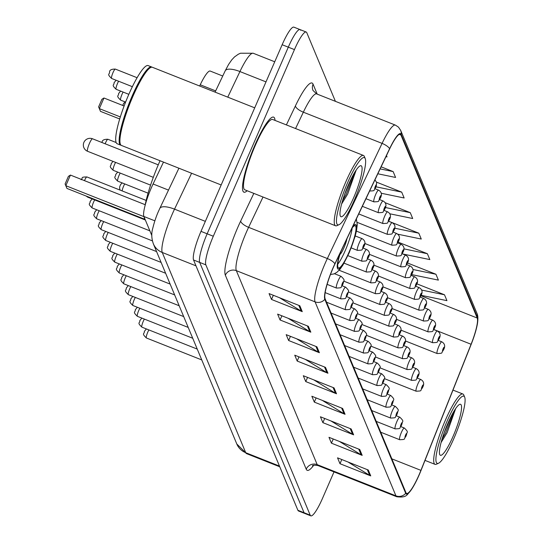 <?xml version="1.0" encoding="UTF-8"?>
<svg xmlns="http://www.w3.org/2000/svg" width="543" height="543" viewBox="0 0 543 543"><rect width="100%" height="100%" fill="white"/><g stroke="black" fill="none" stroke-linecap="round" stroke-linejoin="round"><path stroke-width="0.81" d="M199.654 86.011L200.238 84.776A25.222 4.507 -68.4 0 1 210.222 71.058L222.739 76.02M151.836 235.581L143.875 216.474A25.222 4.507 -68.4 0 1 153.078 183.989L163.484 162.099M300.646 30.272A25.222 4.507 111.6 0 0 300.041 29.587L293.885 27.15A25.222 4.507 111.6 0 0 282.15 44.73L200.998 231.359A25.222 4.507 111.6 0 0 193.546 259.988L297.903 510.291A25.222 4.507 111.6 0 0 298.507 510.977L304.657 513.413A25.222 4.507 111.6 0 1 304.053 512.728A25.222 4.507 111.6 0 0 304.657 513.413L310.806 515.85A25.222 4.507 111.6 0 0 322.542 498.27L334.013 471.894M335.404 101.331L306.795 32.709A25.222 4.507 111.6 0 0 306.191 32.023A25.222 4.507 111.6 0 0 294.449 49.603L213.304 236.239A25.222 4.507 111.6 0 0 205.851 264.862L199.702 262.425L304.053 512.728L199.702 262.425A25.222 4.507 111.6 0 1 207.148 233.795A25.222 4.507 111.6 0 0 199.702 262.425L193.546 259.988M294.449 49.603L288.299 47.166L207.148 233.795L288.299 47.166A25.222 4.507 111.6 0 1 300.041 29.587A25.222 4.507 111.6 0 0 288.299 47.166L282.15 44.73M275.043 120.41A40.352 7.215 111.6 0 0 273.638 117.139A40.352 7.215 111.6 0 0 254.857 145.266A40.352 7.215 111.6 0 0 243.902 192.168A40.352 7.215 111.6 0 0 247.167 190.749A40.352 7.215 111.6 0 1 243.902 192.168A40.352 7.215 111.6 0 1 254.857 145.266A40.352 7.215 111.6 0 1 273.638 117.139A40.352 7.215 111.6 0 1 275.043 120.41M419.121 474.684A26.899 4.812 -68.4 0 1 406.605 493.431A26.899 4.812 -68.4 0 1 405.96 492.698L325.087 298.718A26.899 4.812 -68.4 0 1 334.909 264.061L389.643 148.918A26.899 4.812 -68.4 0 1 400.293 134.284A26.899 4.812 -68.4 0 1 400.938 135.017L477.236 318.035A26.899 4.812 -68.4 0 1 471.08 344.262L420.92 470.367A26.899 4.812 -68.4 0 1 419.121 474.684M419.189 474.84A27.571 4.928 111.6 0 0 421.029 470.421L471.195 344.31A27.571 4.928 111.6 0 0 477.48 323.397A27.571 4.928 111.6 0 0 477.501 317.431L401.202 134.413A27.571 4.928 111.6 0 0 389.623 148.653L334.888 263.803A27.571 4.928 111.6 0 0 324.823 299.322L405.696 493.309A27.571 4.928 111.6 0 0 411.424 489.603A27.571 4.928 111.6 0 0 419.189 474.84M299.817 305.777L269.063 293.587L271.507 299.451L302.261 311.641L299.817 305.777M279.53 297.734L301.236 311.125A6.726 6.509 -22.6 0 0 302.261 311.641M273.326 295.27L271.507 299.451M308.376 326.309L277.622 314.119L280.066 319.983L310.82 332.173L308.376 326.309M288.089 318.266L309.795 331.658A6.726 6.509 -22.6 0 0 310.82 332.173M281.885 315.802L280.066 319.983M316.936 346.841L286.181 334.651L288.625 340.515L319.386 352.706L316.936 346.841M296.648 338.798L318.354 352.19A6.726 6.509 -22.6 0 0 319.386 352.706M290.444 336.341L288.625 340.515M325.495 367.373L294.74 355.183L297.184 361.047L327.945 373.238L325.495 367.373M305.214 359.33L326.913 372.722A6.726 6.509 -22.6 0 0 327.945 373.238M299.003 356.873L297.184 361.047M368.297 470.034L337.542 457.844L339.986 463.708L370.74 475.899L368.297 470.034M348.009 461.991L369.715 475.383A6.726 6.509 -22.6 0 0 370.74 475.899M341.805 459.534L339.986 463.708M359.737 449.502L328.983 437.312L331.427 443.176L362.181 455.367L359.737 449.502M339.45 441.459L361.156 454.851A6.726 6.509 -22.6 0 0 362.181 455.367M333.246 439.002L331.427 443.176M351.178 428.97L320.424 416.78L322.868 422.644L353.622 434.834L351.178 428.97M330.891 420.927L352.597 434.319A6.726 6.509 -22.6 0 0 353.622 434.834M324.68 418.47L322.868 422.644M342.619 408.438L311.858 396.247L314.309 402.112L345.063 414.302L342.619 408.438M322.332 400.395L344.038 413.786A6.726 6.509 -22.6 0 0 345.063 414.302M316.121 397.938L314.309 402.112M334.06 387.906L303.299 375.715L305.75 381.58L336.504 393.77L334.06 387.906M313.773 379.862L335.472 393.254A6.726 6.509 -22.6 0 0 336.504 393.77M307.562 377.405L305.75 381.58M205.851 264.862L310.202 515.164A25.222 4.507 111.6 0 0 310.806 515.85M377.826 173.78L395.582 177.452L393.139 171.588L381.132 166.83M385.944 156.696L387.023 156.92L386.473 155.59M397.849 234.209L421.266 239.049L418.816 233.185L388.652 221.232M402.716 253.981L429.825 259.581L427.382 253.717L398.107 242.117M411.669 274.595L438.384 280.113L435.941 274.249L407.501 262.982M421.124 295.311L446.943 300.652L444.5 294.781L416.854 283.826M381.2 193.24L404.141 197.985L401.698 192.12L376.625 182.183M389.813 213.786L412.707 218.517L410.257 212.652L385.15 202.702M410.257 212.652L385.394 207.514M418.816 233.185L394.693 228.196M427.382 253.717L403.877 248.857M435.941 274.249L412.884 269.484M444.5 294.781L421.633 290.057M401.698 192.12L376.021 186.812M393.139 171.588L380.141 168.9M446.991 421.382A36.15 6.462 111.6 0 0 438.493 463.267A36.15 6.462 111.6 0 0 454.002 438.201A36.15 6.462 111.6 0 0 464.686 397.177A36.15 6.462 111.6 0 0 446.991 421.382M464.686 397.177L463.81 395.053A37.827 6.767 111.6 0 0 462.901 394.014A37.827 6.767 111.6 0 0 445.294 420.384A37.827 6.767 111.6 0 0 435.018 464.353A37.827 6.767 111.6 0 0 436.396 464.217L438.493 463.267M453.154 436.172A27.408 4.901 111.6 0 0 459.602 404.406A27.408 4.901 111.6 0 0 447.839 423.418A27.408 4.901 111.6 0 0 439.735 454.525A27.408 4.901 111.6 0 0 453.154 436.172M441.065 442.572L447.133 432.622L455.686 408.546M452.136 414.479L444.018 433.104M454.885 409.748L445.694 432.703L441.975 439.348M340.794 251.68A22.697 4.059 111.6 0 0 338.52 267.93A22.697 4.059 111.6 0 0 349.081 252.108A22.697 4.059 111.6 0 0 355.244 225.732A22.697 4.059 111.6 0 0 351.993 228.128M337.766 264.224A22.697 4.059 111.6 0 0 345.239 250.588A22.697 4.059 111.6 0 0 352.156 227.911M160.049 160.742A49.175 8.79 111.6 0 0 159.113 162.859A49.175 8.79 111.6 0 0 145.001 205.824M144.194 217.248A49.175 8.79 111.6 0 0 145.191 219.637M143.949 216.664L65.818 185.699L65.099 183.962L68.398 176.373L70.434 175.077L65.818 185.699L66.959 188.435L144.947 219.345M70.434 175.077L145.212 204.711M120.329 116.935L99.335 108.62L98.616 106.883L101.914 99.294L103.951 97.998L99.335 108.62L100.475 111.356L119.698 118.978M103.951 97.998L124.109 105.987M339.884 254.531A10.086 1.805 111.6 0 0 344.018 247.656A10.086 1.805 111.6 0 0 346.923 238.791M347.534 182.815A36.15 6.462 111.6 0 0 339.029 224.7A36.15 6.462 111.6 0 0 354.545 199.634A36.15 6.462 111.6 0 0 365.229 158.61A36.15 6.462 111.6 0 0 347.534 182.815M365.229 158.61L364.346 156.486A37.827 6.767 111.6 0 0 363.437 155.447A37.827 6.767 111.6 0 0 345.83 181.817A37.827 6.767 111.6 0 0 335.56 225.779A37.827 6.767 111.6 0 0 336.938 225.65L339.029 224.7M363.437 155.447L272.708 119.487A37.827 6.767 111.6 0 0 255.101 145.857A37.827 6.767 111.6 0 0 244.832 189.819L335.56 225.779M254.708 107.833L152.386 67.278A42.035 7.514 111.6 0 0 150.859 67.42A42.035 7.514 111.6 0 0 132.818 96.573A42.035 7.514 111.6 0 0 120.397 144.275A42.035 7.514 111.6 0 0 121.408 145.429L221.171 184.966M150.859 67.42L150.33 67.658A41.614 7.439 111.6 0 0 132.478 96.518A41.614 7.439 111.6 0 0 120.179 143.739L120.397 144.275M151.972 67.183A42.035 7.514 111.6 0 0 151.612 66.972A42.035 7.514 111.6 0 0 132.051 96.267A42.035 7.514 111.6 0 0 120.641 145.124A42.035 7.514 111.6 0 0 121.048 145.212M151.612 66.972L148.158 65.601A42.035 7.514 111.6 0 0 128.589 94.896A42.035 7.514 111.6 0 0 117.179 143.752L120.641 145.124M353.697 197.598A27.408 4.901 111.6 0 0 360.138 165.839A27.408 4.901 111.6 0 0 348.382 184.844A27.408 4.901 111.6 0 0 340.278 215.951A27.408 4.901 111.6 0 0 353.697 197.598M341.608 203.998L347.669 194.055L356.228 169.979M352.672 175.912L344.561 194.537M355.427 171.181L346.237 194.136L342.511 200.781M215.666 90.891L200.238 84.776M168.506 190.104L153.078 183.989M154.843 220.825L143.875 216.474M191.591 173.244L174.527 209.15A33.625 6.014 111.6 0 0 172.185 214.295A33.625 6.014 111.6 0 0 162.248 252.468L245.728 452.706A33.625 6.014 111.6 0 0 246.536 453.622L236.809 444.004L153.33 243.759A16.813 16.27 157.4 0 0 162.248 252.468L195.989 265.839M279.469 466.077L245.728 452.706A16.813 16.27 157.4 0 1 236.809 444.004M205.349 221.361L174.527 209.15A16.813 5.769 -154.6 0 0 159.798 208.417L178.912 168.215M297.903 510.291L310.202 515.164M200.998 231.359L213.304 236.239M227.761 97.149L239.931 71.554A16.813 5.769 -154.6 0 0 225.209 70.821L228.603 64.427L231.718 59.9L234.528 56.906L238.309 54.232L240.474 53.228L253.242 53.262A33.625 6.014 111.6 0 0 239.931 71.554L265.995 81.884M313.698 465.297A42.035 7.514 -68.4 0 1 306.218 469.179L225.345 275.192A8.41 8.138 157.4 0 1 236.334 270.652L317.2 464.638A33.625 6.014 111.6 0 0 318.008 465.555C314.309 465.066 312.456 465.168 312.442 465.853M225.345 275.192A42.035 7.514 -68.4 0 1 237.759 227.483A42.035 7.514 -68.4 0 1 240.685 221.042L253.832 193.389M334.888 263.803A8.41 2.885 -154.6 0 0 327.341 258.543L248.606 227.334A33.625 6.014 111.6 0 0 246.264 232.485A33.625 6.014 111.6 0 0 236.334 270.652L315.069 301.86A33.625 6.014 -68.4 0 1 327.341 258.543L382.075 143.393A33.625 6.014 -68.4 0 1 395.385 125.107L316.65 93.905A33.625 6.014 111.6 0 0 303.34 112.191L295.568 128.548M477.48 323.397C478.159 318.666 477.983 315.334 476.958 313.392A8.41 8.138 157.4 0 1 477.501 317.431M401.202 134.413A8.41 8.138 -22.6 0 0 400.653 130.374L398.494 127.143L395.385 125.107M389.623 148.653A8.41 2.885 -154.6 0 0 382.075 143.393L303.34 112.191A8.41 2.885 25.4 0 1 295.426 105.899A42.035 7.514 -68.4 0 1 313.067 84.179L317.214 94.122M324.823 299.322A8.41 8.138 157.4 0 1 315.069 301.86L395.942 495.847A8.41 8.138 -22.6 0 0 405.696 493.309M411.424 489.603C406.856 494.347 407.65 498.04 396.743 496.757A33.625 6.014 -68.4 0 1 395.942 495.847L317.2 464.638A8.41 8.138 157.4 0 0 306.218 469.179M286.385 124.91L295.426 105.899M263.016 197.028L248.606 227.334A8.41 2.885 25.4 0 1 240.685 221.042M316.65 93.905L312.999 90.464A8.41 8.138 157.4 0 1 313.067 84.179M400.938 135.017L399.322 134.379M420.92 470.367L391.849 458.849M471.08 344.262L433.85 329.506M477.236 318.035L420.947 295.725M333.083 387.519L335.472 393.254M341.642 408.051L344.038 413.786M350.201 428.583L352.597 434.319M358.76 449.115L361.156 454.851M367.326 469.647L369.715 475.383M324.524 366.987L326.913 372.722M315.965 346.454L318.354 352.19M307.406 325.922L309.795 331.658M298.84 305.39L301.236 311.125M339.993 253.357A23.96 4.283 111.6 0 0 338.465 269.152A23.96 4.283 111.6 0 0 349.203 252.407A23.96 4.283 111.6 0 0 356.364 229.77A23.96 4.283 111.6 0 0 352.787 226.445M89.419 143.481A6.726 1.201 -68.4 0 1 92.548 138.791A6.726 6.726 0 0 0 83.86 147.635A6.726 6.726 0 0 0 87.593 151.293A6.726 1.201 -68.4 0 1 87.43 151.11A6.726 1.201 -68.4 0 1 89.419 143.481M148.891 329.927A5.043 0.903 111.6 0 0 147.784 332.126A5.043 0.903 111.6 0 0 146.42 337.99L201.758 359.921M401.406 432.398A6.306 1.127 -68.4 0 1 404.338 428.006C409.544 433.11 406.463 431.407 406.076 436.036C402.994 439.525 406.727 439.368 399.689 439.728A6.306 1.127 -68.4 0 1 401.406 432.398M406.062 435.88A2.104 0.373 111.6 0 0 406.687 433.497A2.104 0.373 111.6 0 0 405.655 434.902A2.104 0.373 111.6 0 0 405.037 437.285A2.104 0.373 111.6 0 0 406.062 435.88M144.37 319.094A5.043 0.903 111.6 0 0 143.271 321.293A5.043 0.903 111.6 0 0 141.899 327.157L197.238 349.088M396.885 421.565A6.306 1.127 -68.4 0 1 399.824 417.173C405.024 422.278 401.942 420.574 401.555 425.196C398.481 428.692 402.207 428.536 395.175 428.895A6.306 1.127 -68.4 0 1 396.885 421.565M401.548 425.047A2.104 0.373 111.6 0 0 402.166 422.664A2.104 0.373 111.6 0 0 401.141 424.069A2.104 0.373 111.6 0 0 400.517 426.452A2.104 0.373 111.6 0 0 401.548 425.047M139.856 308.261A5.043 0.903 111.6 0 0 138.75 310.46A5.043 0.903 111.6 0 0 137.386 316.325L192.724 338.255M392.372 410.732A6.306 1.127 -68.4 0 1 395.304 406.34C400.51 411.445 397.428 409.741 397.042 414.363C393.96 417.859 397.693 417.703 390.661 418.062A6.306 1.127 -68.4 0 1 392.372 410.732M397.028 414.214A2.104 0.373 111.6 0 0 397.652 411.825A2.104 0.373 111.6 0 0 396.621 413.237A2.104 0.373 111.6 0 0 396.003 415.619A2.104 0.373 111.6 0 0 397.028 414.214M135.343 297.428A5.043 0.903 111.6 0 0 134.236 299.627A5.043 0.903 111.6 0 0 132.865 305.492L188.204 327.422M387.851 399.899A6.306 1.127 -68.4 0 1 390.79 395.508C395.996 400.612 392.908 398.908 392.521 403.53C389.446 407.019 393.173 406.87 386.141 407.23A6.306 1.127 -68.4 0 1 387.851 399.899M392.514 403.381A2.104 0.373 111.6 0 0 393.132 400.992A2.104 0.373 111.6 0 0 392.107 402.404A2.104 0.373 111.6 0 0 391.483 404.786A2.104 0.373 111.6 0 0 392.514 403.381M130.822 286.595A5.043 0.903 111.6 0 0 129.723 288.795A5.043 0.903 111.6 0 0 128.352 294.659L183.69 316.589M383.338 389.066A6.306 1.127 -68.4 0 1 386.27 384.675C391.476 389.779 388.394 388.075 388.007 392.698C384.933 396.186 388.659 396.037 381.627 396.397A6.306 1.127 -68.4 0 1 383.338 389.066M388.001 392.548A2.104 0.373 111.6 0 0 388.618 390.159A2.104 0.373 111.6 0 0 387.587 391.571A2.104 0.373 111.6 0 0 386.969 393.953A2.104 0.373 111.6 0 0 388.001 392.548M126.309 275.756A5.043 0.903 111.6 0 0 125.202 277.962A5.043 0.903 111.6 0 0 123.831 283.819L179.176 305.757M378.824 378.233A6.306 1.127 -68.4 0 1 381.756 373.842C386.962 378.946 383.881 377.242 383.494 381.865C380.412 385.354 384.139 385.197 377.107 385.564A6.306 1.127 -68.4 0 1 378.824 378.233M383.48 381.715A2.104 0.373 111.6 0 0 384.105 379.326A2.104 0.373 111.6 0 0 383.073 380.738A2.104 0.373 111.6 0 0 382.455 383.12A2.104 0.373 111.6 0 0 383.48 381.715M121.788 264.923A5.043 0.903 111.6 0 0 120.689 267.129A5.043 0.903 111.6 0 0 119.317 272.986L174.656 294.924M374.303 367.401A6.306 1.127 -68.4 0 1 377.236 363.009C382.442 368.113 379.36 366.41 378.973 371.032C375.899 374.521 379.625 374.365 372.593 374.731A6.306 1.127 -68.4 0 1 374.303 367.401M378.966 370.883A2.104 0.373 111.6 0 0 379.584 368.493A2.104 0.373 111.6 0 0 378.559 369.905A2.104 0.373 111.6 0 0 377.935 372.288A2.104 0.373 111.6 0 0 378.966 370.883M117.274 254.09A5.043 0.903 111.6 0 0 116.168 256.296A5.043 0.903 111.6 0 0 114.804 262.154L170.142 284.091M369.79 356.568A6.306 1.127 -68.4 0 1 372.722 352.169C377.928 357.28 374.846 355.577 374.46 360.199C371.378 363.688 375.111 363.532 368.079 363.898A6.306 1.127 -68.4 0 1 369.79 356.568M374.446 360.05A2.104 0.373 111.6 0 0 375.07 357.661A2.104 0.373 111.6 0 0 374.039 359.066A2.104 0.373 111.6 0 0 373.421 361.455A2.104 0.373 111.6 0 0 374.446 360.05M112.761 243.257A5.043 0.903 111.6 0 0 111.654 245.463A5.043 0.903 111.6 0 0 110.283 251.321L165.622 273.258M365.269 345.735A6.306 1.127 -68.4 0 1 368.208 341.337C373.414 346.448 370.326 344.744 369.939 349.366C366.864 352.855 370.591 352.699 363.559 353.059A6.306 1.127 -68.4 0 1 365.269 345.735M369.932 349.21A2.104 0.373 111.6 0 0 370.55 346.828A2.104 0.373 111.6 0 0 369.525 348.233A2.104 0.373 111.6 0 0 368.901 350.622A2.104 0.373 111.6 0 0 369.932 349.21M108.24 232.424A5.043 0.903 111.6 0 0 107.141 234.624A5.043 0.903 111.6 0 0 105.77 240.488L161.108 262.425M360.756 334.902A6.306 1.127 -68.4 0 1 363.688 330.504C368.894 335.615 365.812 333.911 365.425 338.533C362.351 342.022 366.077 341.866 359.045 342.226A6.306 1.127 -68.4 0 1 360.756 334.902M365.412 338.377A2.104 0.373 111.6 0 0 366.036 335.995A2.104 0.373 111.6 0 0 365.005 337.4A2.104 0.373 111.6 0 0 364.387 339.789A2.104 0.373 111.6 0 0 365.412 338.377M103.727 221.592A5.043 0.903 111.6 0 0 102.62 223.791A5.043 0.903 111.6 0 0 101.249 229.655L156.594 251.585M356.242 324.069A6.306 1.127 -68.4 0 1 359.174 319.671C364.38 324.775 361.299 323.078 360.912 327.7C357.83 331.189 361.557 331.033 354.525 331.393A6.306 1.127 -68.4 0 1 356.242 324.069M360.898 327.544A2.104 0.373 111.6 0 0 361.523 325.162A2.104 0.373 111.6 0 0 360.491 326.567A2.104 0.373 111.6 0 0 359.873 328.956A2.104 0.373 111.6 0 0 360.898 327.544M99.206 210.759A5.043 0.903 111.6 0 0 98.107 212.958A5.043 0.903 111.6 0 0 96.735 218.822L152.393 240.882M351.721 313.236A6.306 1.127 -68.4 0 1 354.654 308.838C359.86 313.942 356.778 312.245 356.391 316.868C353.317 320.356 357.043 320.2 350.011 320.56A6.306 1.127 -68.4 0 1 351.721 313.236M356.384 316.712A2.104 0.373 111.6 0 0 357.002 314.329A2.104 0.373 111.6 0 0 355.977 315.734A2.104 0.373 111.6 0 0 355.353 318.123A2.104 0.373 111.6 0 0 356.384 316.712M94.692 199.926A5.043 0.903 111.6 0 0 93.586 202.125A5.043 0.903 111.6 0 0 92.222 207.989L149.854 230.836M347.208 302.403A6.306 1.127 -68.4 0 1 350.14 298.005C355.346 303.109 352.264 301.406 351.878 306.035C348.796 309.524 352.529 309.367 345.497 309.727A6.306 1.127 -68.4 0 1 347.208 302.403M351.864 305.879A2.104 0.373 111.6 0 0 352.488 303.496A2.104 0.373 111.6 0 0 351.457 304.901A2.104 0.373 111.6 0 0 350.839 307.29A2.104 0.373 111.6 0 0 351.864 305.879M342.687 291.564A6.306 1.127 -68.4 0 1 345.626 287.172C350.832 292.277 347.744 290.573 347.357 295.195C344.282 298.691 348.009 298.535 340.977 298.894A6.306 1.127 -68.4 0 1 342.687 291.564M347.35 295.046A2.104 0.373 111.6 0 0 347.968 292.663A2.104 0.373 111.6 0 0 346.943 294.068A2.104 0.373 111.6 0 0 346.319 296.451A2.104 0.373 111.6 0 0 347.35 295.046M87.525 196.586A5.043 0.903 111.6 0 0 87.701 197.157L145.341 219.996M81.111 179.76C83.391 177.758 80.079 177.038 86.9 176.943A5.043 0.903 111.6 0 0 84.559 180.459A5.043 0.903 111.6 0 0 84.477 180.643M338.174 280.731A6.306 1.127 -68.4 0 1 341.106 276.339C346.312 281.444 343.23 279.74 342.843 284.362C339.769 287.858 343.495 287.702 336.463 288.061A6.306 1.127 -68.4 0 1 338.174 280.731M342.83 284.213A2.104 0.373 111.6 0 0 343.454 281.824A2.104 0.373 111.6 0 0 342.423 283.236A2.104 0.373 111.6 0 0 341.805 285.618A2.104 0.373 111.6 0 0 342.83 284.213M384.444 378.647L416.169 391.218A6.306 1.127 -68.4 0 1 417.879 383.894A6.306 1.127 -68.4 0 1 420.818 379.496L417.316 378.111M422.135 386.392A2.104 0.373 111.6 0 0 421.511 388.781A2.104 0.373 111.6 0 0 422.542 387.369A2.104 0.373 111.6 0 0 423.16 384.987A2.104 0.373 111.6 0 0 422.135 386.392M379.93 367.815L411.655 380.385A6.306 1.127 -68.4 0 1 413.366 373.061A6.306 1.127 -68.4 0 1 416.298 368.663L412.802 367.278M417.615 375.559A2.104 0.373 111.6 0 0 416.997 377.948A2.104 0.373 111.6 0 0 418.029 376.537A2.104 0.373 111.6 0 0 418.646 374.154A2.104 0.373 111.6 0 0 417.615 375.559M375.41 356.982L407.135 369.552A6.306 1.127 -68.4 0 1 408.852 362.229A6.306 1.127 -68.4 0 1 411.784 357.83L408.282 356.446M413.101 364.726A2.104 0.373 111.6 0 0 412.483 367.116A2.104 0.373 111.6 0 0 413.508 365.704A2.104 0.373 111.6 0 0 414.133 363.321A2.104 0.373 111.6 0 0 413.101 364.726M370.896 346.142L402.621 358.719A6.306 1.127 -68.4 0 1 404.331 351.389A6.306 1.127 -68.4 0 1 407.27 346.997L403.768 345.613M408.587 353.893A2.104 0.373 111.6 0 0 407.963 356.276A2.104 0.373 111.6 0 0 408.994 354.871A2.104 0.373 111.6 0 0 409.612 352.488A2.104 0.373 111.6 0 0 408.587 353.893M366.376 335.309L398.107 347.887A6.306 1.127 -68.4 0 1 399.818 340.556A6.306 1.127 -68.4 0 1 402.75 336.165L399.248 334.773M404.067 343.061A2.104 0.373 111.6 0 0 403.449 345.443A2.104 0.373 111.6 0 0 404.474 344.038A2.104 0.373 111.6 0 0 405.098 341.649A2.104 0.373 111.6 0 0 404.067 343.061M361.862 324.476L393.587 337.054A6.306 1.127 -68.4 0 1 395.297 329.723A6.306 1.127 -68.4 0 1 398.236 325.332L394.734 323.94M399.553 332.228A2.104 0.373 111.6 0 0 398.929 334.61A2.104 0.373 111.6 0 0 399.96 333.205A2.104 0.373 111.6 0 0 400.578 330.816A2.104 0.373 111.6 0 0 399.553 332.228M357.348 313.644L389.073 326.221A6.306 1.127 -68.4 0 1 390.784 318.89A6.306 1.127 -68.4 0 1 393.716 314.499L390.22 313.107M395.032 321.395A2.104 0.373 111.6 0 0 394.415 323.777A2.104 0.373 111.6 0 0 395.447 322.372A2.104 0.373 111.6 0 0 396.064 319.983A2.104 0.373 111.6 0 0 395.032 321.395M352.828 302.811L384.553 315.388A6.306 1.127 -68.4 0 1 386.27 308.057A6.306 1.127 -68.4 0 1 389.202 303.666L385.7 302.275M390.519 310.562A2.104 0.373 111.6 0 0 389.901 312.944A2.104 0.373 111.6 0 0 390.926 311.539A2.104 0.373 111.6 0 0 391.551 309.15A2.104 0.373 111.6 0 0 390.519 310.562M348.314 291.978L380.039 304.555A6.306 1.127 -68.4 0 1 381.749 297.225A6.306 1.127 -68.4 0 1 384.682 292.833L381.186 291.442M386.005 299.729A2.104 0.373 111.6 0 0 385.381 302.112A2.104 0.373 111.6 0 0 386.412 300.707A2.104 0.373 111.6 0 0 387.03 298.317A2.104 0.373 111.6 0 0 386.005 299.729M124.72 183.914A5.043 0.903 111.6 0 0 123.614 186.12A5.043 0.903 111.6 0 0 122.107 190.898M343.794 281.145L375.525 293.722A6.306 1.127 -68.4 0 1 377.236 286.392A6.306 1.127 -68.4 0 1 380.168 281.993L376.666 280.609M381.485 288.896A2.104 0.373 111.6 0 0 380.867 291.279A2.104 0.373 111.6 0 0 381.892 289.874A2.104 0.373 111.6 0 0 382.516 287.485A2.104 0.373 111.6 0 0 381.485 288.896M120.207 173.081A5.043 0.903 111.6 0 0 119.1 175.287A5.043 0.903 111.6 0 0 117.729 181.145C112.516 176.163 115.89 177.48 115.652 174.588L117.688 172.083M339.131 270.251L371.005 282.883A6.306 1.127 -68.4 0 1 372.715 275.559A6.306 1.127 -68.4 0 1 375.654 271.161L372.152 269.776M376.971 278.057A2.104 0.373 111.6 0 0 376.347 280.446A2.104 0.373 111.6 0 0 377.378 279.034A2.104 0.373 111.6 0 0 377.996 276.652A2.104 0.373 111.6 0 0 376.971 278.057M115.598 162.398A5.043 0.903 111.6 0 0 114.587 164.448A5.043 0.903 111.6 0 0 113.216 170.312C108.003 165.33 111.369 166.647 111.139 163.755L112.992 161.366M344.052 263.158L366.491 272.05A6.306 1.127 -68.4 0 1 368.202 264.726A6.306 1.127 -68.4 0 1 371.134 260.328L367.631 258.943M372.45 267.224A2.104 0.373 111.6 0 0 371.833 269.613A2.104 0.373 111.6 0 0 372.858 268.201A2.104 0.373 111.6 0 0 373.482 265.819A2.104 0.373 111.6 0 0 372.45 267.224M347.907 255.644L361.971 261.217A6.306 1.127 -68.4 0 1 363.688 253.893A6.306 1.127 -68.4 0 1 366.62 249.495L363.118 248.11M367.937 256.391A2.104 0.373 111.6 0 0 367.319 258.78A2.104 0.373 111.6 0 0 368.344 257.368A2.104 0.373 111.6 0 0 368.969 254.986A2.104 0.373 111.6 0 0 367.937 256.391M101.935 142.51L102.104 142.083C102.206 140.155 104.134 139.212 107.901 139.266A5.043 0.903 111.6 0 0 105.552 142.782A5.043 0.903 111.6 0 0 105.138 143.786M351.206 247.907L357.457 250.384A6.306 1.127 -68.4 0 1 359.167 243.06A6.306 1.127 -68.4 0 1 362.1 238.662L355.244 235.947M363.423 245.558A2.104 0.373 111.6 0 0 362.799 247.947A2.104 0.373 111.6 0 0 363.83 246.536A2.104 0.373 111.6 0 0 364.448 244.153A2.104 0.373 111.6 0 0 363.423 245.558M405.438 340.97L437.163 353.547A6.306 1.127 -68.4 0 1 438.88 346.217A6.306 1.127 -68.4 0 1 441.812 341.818L438.31 340.434M443.129 348.721A2.104 0.373 111.6 0 0 442.511 351.104A2.104 0.373 111.6 0 0 443.536 349.699A2.104 0.373 111.6 0 0 444.16 347.31A2.104 0.373 111.6 0 0 443.129 348.721M400.924 330.137L432.649 342.708A6.306 1.127 -68.4 0 1 434.359 335.384A6.306 1.127 -68.4 0 1 437.298 330.986L433.796 329.601M438.615 337.882A2.104 0.373 111.6 0 0 437.991 340.271A2.104 0.373 111.6 0 0 439.022 338.859A2.104 0.373 111.6 0 0 439.64 336.477A2.104 0.373 111.6 0 0 438.615 337.882M396.41 319.304L428.135 331.875A6.306 1.127 -68.4 0 1 429.846 324.551A6.306 1.127 -68.4 0 1 432.778 320.153L429.275 318.768M434.095 327.049A2.104 0.373 111.6 0 0 433.477 329.438A2.104 0.373 111.6 0 0 434.502 328.026A2.104 0.373 111.6 0 0 435.126 325.644A2.104 0.373 111.6 0 0 434.095 327.049M391.89 308.472L423.615 321.042A6.306 1.127 -68.4 0 1 425.325 313.718A6.306 1.127 -68.4 0 1 428.264 309.32L424.762 307.935M429.581 316.216A2.104 0.373 111.6 0 0 428.956 318.605A2.104 0.373 111.6 0 0 429.988 317.193A2.104 0.373 111.6 0 0 430.606 314.811A2.104 0.373 111.6 0 0 429.581 316.216M387.376 297.639L419.101 310.209A6.306 1.127 -68.4 0 1 420.811 302.885A6.306 1.127 -68.4 0 1 423.744 298.487L420.248 297.102M425.06 305.383A2.104 0.373 111.6 0 0 424.443 307.772A2.104 0.373 111.6 0 0 425.474 306.361A2.104 0.373 111.6 0 0 426.092 303.978A2.104 0.373 111.6 0 0 425.06 305.383M382.856 286.806L414.58 299.376A6.306 1.127 -68.4 0 1 416.298 292.053A6.306 1.127 -68.4 0 1 419.23 287.654L415.728 286.27M420.547 294.55A2.104 0.373 111.6 0 0 419.929 296.94A2.104 0.373 111.6 0 0 420.954 295.528A2.104 0.373 111.6 0 0 421.578 293.145A2.104 0.373 111.6 0 0 420.547 294.55M378.342 275.973L410.067 288.543A6.306 1.127 -68.4 0 1 411.777 281.213A6.306 1.127 -68.4 0 1 414.716 276.821L411.214 275.437M416.033 283.717A2.104 0.373 111.6 0 0 415.409 286.1A2.104 0.373 111.6 0 0 416.44 284.695A2.104 0.373 111.6 0 0 417.058 282.312A2.104 0.373 111.6 0 0 416.033 283.717M373.822 265.133L405.553 277.711A6.306 1.127 -68.4 0 1 407.264 270.38A6.306 1.127 -68.4 0 1 410.196 265.989L406.693 264.604M411.513 272.885A2.104 0.373 111.6 0 0 410.895 275.267A2.104 0.373 111.6 0 0 411.92 273.862A2.104 0.373 111.6 0 0 412.544 271.48A2.104 0.373 111.6 0 0 411.513 272.885M369.308 254.3L401.033 266.878A6.306 1.127 -68.4 0 1 402.743 259.547A6.306 1.127 -68.4 0 1 405.682 255.156L402.18 253.764M406.999 262.052A2.104 0.373 111.6 0 0 406.374 264.434A2.104 0.373 111.6 0 0 407.406 263.029A2.104 0.373 111.6 0 0 408.024 260.64A2.104 0.373 111.6 0 0 406.999 262.052M364.794 243.468L396.519 256.045A6.306 1.127 -68.4 0 1 398.229 248.714A6.306 1.127 -68.4 0 1 401.162 244.323L397.666 242.931M402.478 251.219A2.104 0.373 111.6 0 0 401.861 253.601A2.104 0.373 111.6 0 0 402.892 252.196A2.104 0.373 111.6 0 0 403.51 249.807A2.104 0.373 111.6 0 0 402.478 251.219M356.432 231.114L391.998 245.212A6.306 1.127 -68.4 0 1 393.716 237.882A6.306 1.127 -68.4 0 1 396.648 233.49L393.146 232.099M397.965 240.386A2.104 0.373 111.6 0 0 397.347 242.769A2.104 0.373 111.6 0 0 398.372 241.364A2.104 0.373 111.6 0 0 398.996 238.974A2.104 0.373 111.6 0 0 397.965 240.386M357.199 222.372L387.485 234.379A6.306 1.127 -68.4 0 1 389.195 227.049A6.306 1.127 -68.4 0 1 392.127 222.657L388.632 221.266M393.451 229.553A2.104 0.373 111.6 0 0 392.827 231.936A2.104 0.373 111.6 0 0 393.858 230.531A2.104 0.373 111.6 0 0 394.476 228.141A2.104 0.373 111.6 0 0 393.451 229.553M358.733 213.942L382.971 223.546A6.306 1.127 -68.4 0 1 384.682 216.216A6.306 1.127 -68.4 0 1 387.614 211.824L384.111 210.433M388.931 218.72A2.104 0.373 111.6 0 0 388.313 221.103A2.104 0.373 111.6 0 0 389.338 219.698A2.104 0.373 111.6 0 0 389.962 217.309A2.104 0.373 111.6 0 0 388.931 218.72M362.351 206.326L378.451 212.713A6.306 1.127 -68.4 0 1 380.161 205.383A6.306 1.127 -68.4 0 1 383.1 200.985L379.598 199.6M384.417 207.881A2.104 0.373 111.6 0 0 383.792 210.27A2.104 0.373 111.6 0 0 384.824 208.865A2.104 0.373 111.6 0 0 385.442 206.476A2.104 0.373 111.6 0 0 384.417 207.881M123.132 92.072A5.043 0.903 111.6 0 0 122.032 94.278A5.043 0.903 111.6 0 0 120.661 100.136C115.449 95.154 118.815 96.471 118.584 93.579L120.614 91.075M365.968 198.718L373.937 201.874A6.306 1.127 -68.4 0 1 375.647 194.55A6.306 1.127 -68.4 0 1 378.58 190.152L375.077 188.767M379.896 197.048A2.104 0.373 111.6 0 0 379.279 199.437A2.104 0.373 111.6 0 0 380.304 198.025A2.104 0.373 111.6 0 0 380.928 195.643A2.104 0.373 111.6 0 0 379.896 197.048M118.618 81.24A5.043 0.903 111.6 0 0 117.512 83.439A5.043 0.903 111.6 0 0 116.141 89.303C110.928 84.321 114.302 85.638 114.064 82.746L116.1 80.242M375.383 186.215A2.104 0.373 111.6 0 0 374.765 188.604A2.104 0.373 111.6 0 0 375.79 187.192A2.104 0.373 111.6 0 0 376.414 184.81A2.104 0.373 111.6 0 0 375.383 186.215M112.998 72.606A5.043 0.903 111.6 0 0 111.627 78.47C106.414 73.488 109.781 74.805 109.55 71.907C109.652 69.979 111.58 69.036 115.347 69.09A5.043 0.903 111.6 0 0 112.998 72.606M153.33 243.759C151.477 238.391 151.287 233.266 152.746 228.393C155.332 217.845 158.42 211.532 158.393 211.505L159.798 208.417M246.536 453.622L279.767 466.79M253.242 53.262L274.731 61.78M215.082 92.127L225.209 70.821M476.958 313.392L400.653 130.374M306.191 32.023L300.041 29.587M396.743 496.757L318.008 465.555M425.02 460.389L435.018 464.353M452.984 390.084L462.901 394.014M330.456 274.514L334.074 273.889L336.986 272.253L340.094 269.124L342.959 265.004L349.224 252.705L355.088 236.51L356.473 230.918L357.28 224.605L356.357 218.938M153.309 177.344L87.593 151.293M158.264 164.841L92.548 138.791M146.372 328.929L144.336 331.427C144.574 334.318 141.207 333.002 146.42 337.99M400.836 426.622L404.338 428.006M380.745 432.221L399.689 439.728M141.859 318.096L139.822 320.594C140.053 323.485 136.687 322.169 141.899 327.157M396.322 415.789L399.824 417.173M376.231 421.388L395.175 428.895M137.338 307.263L135.309 309.761C135.54 312.653 132.173 311.336 137.386 316.325M391.802 404.949L395.304 406.34M371.711 410.556L390.661 418.062M132.825 296.43L130.788 298.928C131.026 301.82 127.653 300.503 132.865 305.492M387.288 394.116L390.79 395.508M367.197 399.723L386.141 407.23M128.304 285.598L126.275 288.095C126.505 290.987 123.139 289.67 128.352 294.659M382.774 383.283L386.27 384.675M362.676 388.883L381.627 396.397M123.79 274.758L121.754 277.263C121.992 280.154 118.625 278.837 123.831 283.819M378.254 372.45L381.756 373.842M358.163 378.05L377.107 385.564M119.277 263.925L117.24 266.43C117.471 269.321 114.105 268.004 119.317 272.986M373.74 361.618L377.236 363.009M353.649 367.217L372.593 374.731M114.756 253.092L112.727 255.597C112.958 258.488 109.591 257.172 114.804 262.154M369.22 350.785L372.722 352.169M349.129 356.384L368.079 363.898M110.243 242.259L108.206 244.764C108.444 247.656 105.07 246.339 110.283 251.321M364.706 339.952L368.208 341.337M344.615 345.552L363.559 353.059M105.722 231.427L103.693 233.931C103.923 236.823 100.557 235.506 105.77 240.488M360.185 329.119L363.688 330.504M340.094 334.719L359.045 342.226M101.208 220.594L99.172 223.092C99.41 225.99 96.036 224.673 101.249 229.655M355.672 318.286L359.174 319.671M335.581 323.886L354.525 331.393M96.695 209.761L94.658 212.259C94.889 215.157 91.523 213.84 96.735 218.822M351.158 307.453L354.654 308.838M331.067 313.053L350.011 320.56M92.174 198.928L90.145 201.426C90.376 204.317 87.009 203.007 92.222 207.989M346.638 296.621L350.14 298.005M326.547 302.22L345.497 309.727M342.124 285.788L345.626 287.172M325.148 292.623L340.977 298.894M87.701 197.157L86.086 196.016M86.9 176.943L146.155 200.428M334.502 273.72L341.106 276.339M327.117 284.356L336.463 288.061M416.169 391.218C423.201 390.858 419.474 391.014 422.549 387.526C424.47 383.996 423.893 381.322 420.818 379.496M411.655 380.385C418.687 380.025 414.961 380.181 418.035 376.693C419.956 373.163 419.379 370.482 416.298 368.663M407.135 369.552C414.173 369.192 410.44 369.349 413.522 365.86C415.443 362.33 414.859 359.649 411.784 357.83M402.621 358.719C409.653 358.36 405.926 358.516 409.001 355.02C410.922 351.491 410.345 348.816 407.27 346.997M398.107 347.887C405.139 347.527 401.406 347.683 404.487 344.187C406.408 340.658 405.825 337.984 402.75 336.165M393.587 337.054C400.619 336.694 396.892 336.85 399.967 333.354C401.888 329.825 401.311 327.151 398.236 325.332M389.073 326.221C396.105 325.861 392.379 326.01 395.453 322.522C397.374 318.992 396.797 316.318 393.716 314.499M384.553 315.388C391.584 315.028 387.858 315.178 390.94 311.689C392.854 308.159 392.277 305.485 389.202 303.666M380.039 304.555C387.071 304.189 383.344 304.345 386.419 300.856C388.34 297.326 387.763 294.652 384.682 292.833M120.112 190.104L119.562 188.068L119.813 186.398L120.627 184.525L122.202 182.916M375.525 293.722C382.557 293.356 378.824 293.512 381.905 290.023C383.826 286.494 383.243 283.819 380.168 281.993M117.729 181.145L148.083 193.172M371.005 282.883C378.037 282.523 374.31 282.679 377.385 279.19C379.306 275.661 378.729 272.986 375.654 271.161M113.216 170.312L150.581 185.122M366.491 272.05C373.523 271.69 369.797 271.846 372.871 268.357C374.792 264.828 374.215 262.154 371.134 260.328M361.971 261.217C369.002 260.857 365.276 261.013 368.358 257.525C370.272 253.995 369.695 251.321 366.62 249.495M357.457 250.384C364.489 250.024 360.762 250.18 363.837 246.692C365.758 243.162 365.181 240.488 362.1 238.662M107.901 139.266L116.148 142.537M437.163 353.547C444.201 353.181 440.468 353.337 443.55 349.848C445.47 346.319 444.887 343.644 441.812 341.818M432.649 342.708C439.681 342.348 435.954 342.504 439.029 339.015C440.95 335.486 440.373 332.811 437.298 330.986M428.135 331.875C435.167 331.515 431.441 331.671 434.515 328.182C436.436 324.653 435.859 321.979 432.778 320.153M423.615 321.042C430.647 320.682 426.92 320.838 429.995 317.35C431.916 313.82 431.339 311.146 428.264 309.32M419.101 310.209C426.133 309.849 422.406 310.005 425.481 306.517C427.402 302.987 426.825 300.313 423.744 298.487M414.58 299.376C421.619 299.017 417.886 299.173 420.968 295.684C422.888 292.154 422.305 289.473 419.23 287.654M410.067 288.543C417.099 288.184 413.372 288.34 416.447 284.851C418.368 281.322 417.791 278.64 414.716 276.821M405.553 277.711C412.585 277.351 408.852 277.507 411.933 274.011C413.854 270.482 413.271 267.808 410.196 265.989M401.033 266.878C408.065 266.518 404.338 266.674 407.413 263.179C409.334 259.649 408.757 256.975 405.682 255.156M396.519 256.045C403.551 255.685 399.824 255.841 402.899 252.346C404.82 248.816 404.243 246.142 401.162 244.323M391.998 245.212C399.03 244.852 395.304 245.002 398.386 241.513C400.3 237.983 399.723 235.309 396.648 233.49M387.485 234.379C394.517 234.019 390.79 234.169 393.865 230.68C395.786 227.15 395.209 224.476 392.127 222.657M382.971 223.546C390.003 223.18 386.27 223.336 389.351 219.847C391.272 216.318 390.688 213.643 387.614 211.824M122.725 105.437L123.56 103.516L125.134 101.908M378.451 212.713C385.482 212.347 381.756 212.503 384.831 209.014C386.752 205.485 386.175 202.81 383.1 200.985M120.661 100.136L125.603 102.098M373.937 201.874C380.969 201.514 377.242 201.67 380.317 198.181C382.238 194.652 381.661 191.978 378.58 190.152M116.141 89.303L128.834 94.333M369.416 191.041C376.448 190.681 372.722 190.837 375.804 187.349L376.72 182.611L374.962 179.808M111.627 78.47L132.37 86.69M115.347 69.09L137.107 77.717"/></g></svg>
